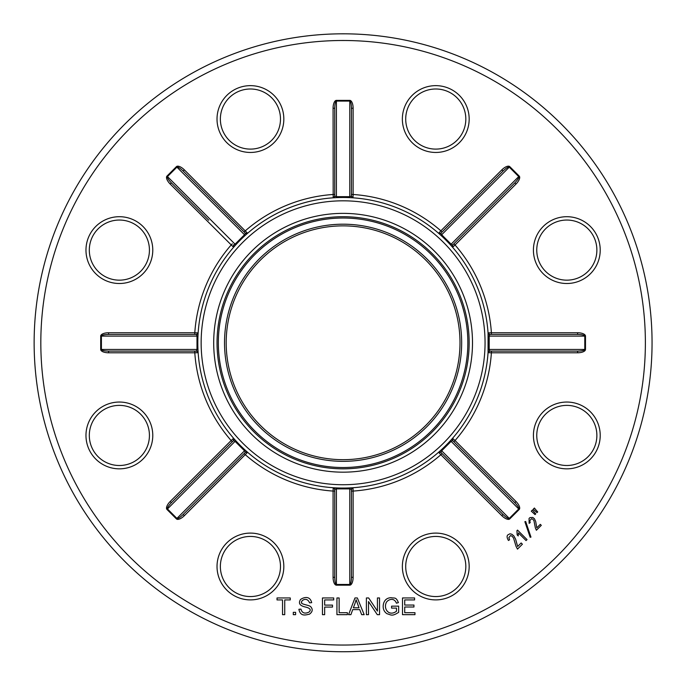 <?xml version="1.0" encoding="UTF-8"?>
<svg xmlns="http://www.w3.org/2000/svg" width="686" height="686" viewBox="0 0 686 686"><rect width="100%" height="100%" fill="white"/><g stroke="black" fill="none" stroke-linecap="round" stroke-linejoin="round"><path stroke-width="1.03" d="M516.018 501.517L516.018 501.517A7.88 3.344 45 0 1 519.225 509.449L509.775 518.899A7.88 3.344 -135 0 1 501.843 515.692L503.027 514.509L440.866 452.357L503.027 514.509C506.165 517.51 508.249 518.805 509.278 518.402L518.719 508.952C519.13 507.932 517.836 505.848 514.834 502.701L453.858 441.733L455.041 440.549L516.018 501.517L514.834 502.701L452.674 440.549L451.131 441.364L450.402 440.738L452.597 438.268L455.041 440.549A148.63 148.63 0 0 0 491.39 352.793L488.055 352.681L488.089 352.081M352.372 487.772L352.998 487.729L351.446 489.392L349.774 488.878L349.697 487.918L352.998 487.729A1.672 1.672 0 0 0 351.446 489.392L351.446 577.295L353.119 577.295A7.88 3.344 90 0 1 349.774 585.175L336.414 585.175A7.88 3.344 -90 0 1 333.079 577.295L333.079 491.073L333.19 487.729L333.79 487.772M208.767 465.297L171.363 502.701C168.362 505.848 167.058 507.932 167.47 508.952L176.919 518.402C177.94 518.805 180.024 517.51 183.171 514.509L245.322 452.357L183.171 514.509L184.345 515.692A7.88 3.344 135 0 1 176.413 518.899L166.972 509.449A7.88 3.344 -45 0 1 170.179 501.517L231.148 440.549L233.592 438.268L233.986 438.723M108.577 352.793A7.88 3.344 180 0 1 100.696 349.457L100.696 336.097A7.88 3.344 0 0 1 108.577 332.753L108.577 334.425L196.47 334.425A1.672 1.672 0 0 0 198.143 332.864L197.954 336.166L196.993 336.097L196.47 334.425A1.672 1.672 0 0 0 196.573 334.416A1.672 1.672 0 0 1 196.47 334.425L198.143 332.873L194.798 332.753L194.798 334.425L108.577 334.425C104.229 334.528 101.837 335.077 101.408 336.097L101.408 349.457C101.837 350.469 104.229 351.026 108.577 351.121L194.798 351.121L194.798 352.793L108.577 352.793L108.577 351.121L196.47 351.121L196.993 349.457L197.954 349.38L198.143 352.681L194.798 352.793A148.63 148.63 0 0 0 231.148 440.549L232.331 441.733L233.514 440.549L171.363 502.701L170.179 501.517M233.592 245.091A1.672 1.672 0 0 0 233.514 244.996L235.058 244.182L235.795 244.808L233.592 247.277L170.179 184.028A7.88 3.344 -135 0 1 166.972 176.096L176.413 166.647A7.88 3.344 45 0 1 184.345 169.854L183.171 171.037L245.322 233.189L183.171 171.037C180.024 168.036 177.94 166.741 176.919 167.152L167.47 176.594C167.058 177.614 168.362 179.698 171.363 182.845L208.767 220.257M351.446 108.251C351.343 103.903 350.786 101.519 349.774 101.082L336.414 101.082C335.403 101.519 334.845 103.903 334.742 108.251L334.742 196.153L336.414 196.668L336.492 197.628L333.19 197.817L333.079 108.251A7.88 3.344 -90 0 1 336.414 100.37L349.774 100.37A7.88 3.344 90 0 1 353.119 108.251L351.446 108.251L351.446 196.153A1.672 1.672 0 0 0 352.998 197.817L349.697 197.628L349.774 196.668L351.446 196.153A1.672 1.672 0 0 0 351.446 196.256A1.672 1.672 0 0 1 351.446 196.153L352.998 197.817L353.119 194.481L351.446 194.481M353.119 108.251L353.119 194.481A148.63 148.63 0 0 1 440.875 230.83L501.843 169.854A7.88 3.344 -45 0 1 509.775 166.647L519.225 176.096A7.88 3.344 135 0 1 516.018 184.028L514.834 182.845L452.674 244.996L514.834 182.845C517.836 179.698 519.13 177.614 518.719 176.594L509.278 167.152C508.249 166.741 506.165 168.036 503.027 171.037L440.866 233.189L441.681 234.741L441.055 235.47L438.594 233.266L440.875 230.83L442.05 232.005L440.866 233.189A1.672 1.672 0 0 1 440.781 233.274M516.018 184.028L455.041 244.996A148.63 148.63 0 0 1 491.39 332.753L577.621 332.753A7.88 3.344 0 0 1 585.492 336.097L585.492 349.457A7.88 3.344 180 0 1 577.621 352.793L577.621 351.121L489.718 351.121A1.672 1.672 0 0 0 488.055 352.681L488.055 332.864L491.39 332.753L491.39 334.425L577.621 334.425L489.718 334.425L489.204 336.097L488.243 336.166M453.858 243.813L455.041 244.996L452.597 247.277L452.203 246.823M452.185 246.806L450.402 244.808L451.131 244.182L452.674 244.996A1.672 1.672 0 0 0 452.597 247.277L452.674 244.996A1.672 1.672 0 0 0 452.597 245.091A1.672 1.672 0 0 1 452.674 244.996M334.742 196.256A1.672 1.672 0 0 0 334.742 196.153A1.672 1.672 0 0 1 333.19 197.817L333.19 197.817A145.295 145.295 0 0 0 247.603 233.266L245.134 235.47L244.508 234.741L245.322 233.189A1.672 1.672 0 0 0 247.603 233.266L245.322 233.189A1.672 1.672 0 0 0 245.408 233.274A1.672 1.672 0 0 1 245.322 233.189M234.003 438.74L235.795 440.738L235.058 441.364L233.514 440.549A1.672 1.672 0 0 0 233.592 438.268L233.514 440.549M247.123 451.86L247.603 452.28A1.672 1.672 0 0 0 245.322 452.357L244.508 450.805L245.134 450.076L247.603 452.28L184.345 515.692L221.758 478.279M333.816 487.772L336.492 487.918L336.414 488.878L334.742 489.392L334.742 577.295C334.845 581.642 335.403 584.035 336.414 584.463L349.774 584.463C350.786 584.035 351.343 581.642 351.446 577.295L351.446 491.073L353.119 491.073L353.119 577.295M501.843 515.692L440.875 454.724L438.594 452.28L439.04 451.885M439.066 451.868L441.055 450.076L441.681 450.805L440.866 452.357A1.672 1.672 0 0 0 438.594 452.28L440.866 452.357A1.672 1.672 0 0 0 440.781 452.271A1.672 1.672 0 0 1 440.866 452.357M227.838 295.031A124.749 124.749 0 0 1 390.84 227.52A124.749 124.749 0 0 1 458.351 390.514A124.749 124.749 0 0 1 295.357 458.034A124.749 124.749 0 0 1 227.838 295.031M244.139 453.54L245.322 454.724A148.63 148.63 0 0 0 333.079 491.073L334.742 491.073L334.742 577.295L333.079 577.295M183.171 514.509L221.612 476.067M488.098 352.055L488.055 352.673A145.295 145.295 0 0 1 227.829 431.22A145.295 145.295 0 0 1 324.135 198.726A145.295 145.295 0 0 1 477.327 398.377A145.295 145.295 0 0 1 227.829 431.22A145.295 145.295 0 0 1 324.135 198.726A145.295 145.295 0 0 1 477.327 398.377A145.295 145.295 0 0 0 488.055 352.681L489.718 351.121L489.204 349.457L488.243 349.38M628.539 461.009A308.957 308.957 0 0 1 97.978 530.853A308.957 308.957 0 0 1 302.766 36.461A308.957 308.957 0 0 1 628.539 461.009A308.957 308.957 0 0 1 97.978 530.853A308.957 308.957 0 0 1 302.766 36.461A308.957 308.957 0 0 1 628.539 461.009M147.147 446.946A30.064 30.064 0 0 0 130.872 407.673A30.064 30.064 0 0 0 91.598 423.939A30.064 30.064 0 0 0 107.865 463.213A30.064 30.064 0 0 0 147.147 446.946A30.064 30.064 0 0 0 130.872 407.673A30.064 30.064 0 0 0 91.598 423.939A30.064 30.064 0 0 0 107.865 463.213A30.064 30.064 0 0 0 147.147 446.946M147.147 261.606A30.064 30.064 0 0 0 115.445 220.3A30.064 30.064 0 0 0 95.526 268.406A30.064 30.064 0 0 0 147.147 261.606A30.064 30.064 0 0 0 115.445 220.3A30.064 30.064 0 0 0 95.526 268.406A30.064 30.064 0 0 0 147.147 261.606M278.199 130.554A30.064 30.064 0 0 0 246.506 89.249A30.064 30.064 0 0 0 226.577 137.346A30.064 30.064 0 0 0 278.199 130.554A30.064 30.064 0 0 0 246.506 89.249A30.064 30.064 0 0 0 226.577 137.346A30.064 30.064 0 0 0 278.199 130.554M463.539 130.554A30.064 30.064 0 0 0 431.846 89.249A30.064 30.064 0 0 0 411.917 137.346A30.064 30.064 0 0 0 463.539 130.554A30.064 30.064 0 0 0 431.846 89.249A30.064 30.064 0 0 0 411.917 137.346A30.064 30.064 0 0 0 463.539 130.554M594.591 261.606A30.064 30.064 0 0 0 562.897 220.3A30.064 30.064 0 0 0 542.969 268.406A30.064 30.064 0 0 0 594.591 261.606A30.064 30.064 0 0 0 562.897 220.3A30.064 30.064 0 0 0 542.969 268.406A30.064 30.064 0 0 0 594.591 261.606M594.591 446.946A30.064 30.064 0 0 0 578.324 407.673A30.064 30.064 0 0 0 539.05 423.939A30.064 30.064 0 0 0 555.317 463.213A30.064 30.064 0 0 0 594.591 446.946A30.064 30.064 0 0 0 578.324 407.673A30.064 30.064 0 0 0 539.05 423.939A30.064 30.064 0 0 0 555.317 463.213A30.064 30.064 0 0 0 594.591 446.946M463.539 577.998A30.064 30.064 0 0 0 447.272 538.724A30.064 30.064 0 0 0 407.99 554.991A30.064 30.064 0 0 0 424.265 594.273A30.064 30.064 0 0 0 463.539 577.998A30.064 30.064 0 0 0 447.272 538.724A30.064 30.064 0 0 0 407.99 554.991A30.064 30.064 0 0 0 424.265 594.273A30.064 30.064 0 0 0 463.539 577.998M278.199 577.998A30.064 30.064 0 0 0 261.932 538.724A30.064 30.064 0 0 0 222.65 554.991A30.064 30.064 0 0 0 238.925 594.273A30.064 30.064 0 0 0 278.199 577.998A30.064 30.064 0 0 0 261.932 538.724A30.064 30.064 0 0 0 222.65 554.991A30.064 30.064 0 0 0 238.925 594.273A30.064 30.064 0 0 0 278.199 577.998M577.621 351.121C581.968 351.026 584.352 350.469 584.789 349.457L584.789 336.097C584.352 335.077 581.968 334.528 577.621 334.425L577.621 332.753M352.347 487.772L352.998 487.729L353.119 491.073A148.63 148.63 0 0 0 440.875 454.724L442.05 453.54M184.345 169.854L247.603 233.266A145.295 145.295 0 0 1 333.19 197.817L334.742 196.153M235.092 298.033A116.903 116.903 0 0 1 435.842 271.605A116.903 116.903 0 0 1 358.358 458.677A116.903 116.903 0 0 1 235.092 298.033A116.903 116.903 0 0 0 358.358 458.677A116.903 116.903 0 0 0 435.842 271.605A116.903 116.903 0 0 0 235.092 298.033A116.903 116.903 0 0 0 358.358 458.677A116.903 116.903 0 0 0 435.842 271.605A116.903 116.903 0 0 0 235.092 298.033A116.903 116.903 0 0 1 435.842 271.605A116.903 116.903 0 0 1 358.358 458.677A116.903 116.903 0 0 1 235.092 298.033M452.674 440.549L452.597 438.277A1.672 1.672 0 0 0 452.674 440.549A1.672 1.672 0 0 1 452.597 440.463M333.19 487.729A1.672 1.672 0 0 1 334.742 489.392L333.199 487.729M196.47 351.121L198.143 352.673A1.672 1.672 0 0 0 196.47 351.121A1.672 1.672 0 0 1 196.573 351.129M108.577 332.753L194.798 332.753A148.63 148.63 0 0 1 231.148 244.996L232.331 243.813M233.514 244.996A1.672 1.672 0 0 1 233.592 247.277L233.514 244.996M170.179 184.028L171.363 182.845M334.742 194.481L333.079 194.481A148.63 148.63 0 0 0 245.322 230.83L244.139 232.005M333.079 108.251L334.742 108.251M440.866 233.189A1.672 1.672 0 0 1 438.594 233.266L440.866 233.189M501.843 169.854L503.027 171.037M489.718 334.425L488.055 332.873A1.672 1.672 0 0 0 489.718 334.425A1.672 1.672 0 0 1 489.615 334.416M577.621 352.793L491.39 352.793L491.39 351.121M277.024 599.933L277.024 597.96L290.264 597.96L290.264 599.933L284.733 599.933L284.733 614.665L282.529 614.665L282.529 599.933L277.024 599.933M293.282 614.665L293.282 612.332L295.615 612.332L295.615 614.665L293.282 614.665M298.882 609.297L300.965 609.117C302.483 615.136 308.005 612.761 309.403 611.775C311.281 609.58 309.849 607.976 305.116 606.956C299.756 605.687 298.221 603.226 300.494 599.564C302.766 597.738 309.849 594.891 311.676 602.668L309.558 602.831C306.865 596.263 300.725 600.859 301.66 602.274C299.911 604.237 308.897 604.958 310.629 606.621C313.048 609.271 312.653 611.792 309.455 614.184C306.248 614.699 300.528 617.271 298.882 609.297M322.454 614.665L322.454 597.96L333.722 597.96L333.722 599.933L324.667 599.933L324.667 605.103L332.504 605.103L332.504 607.076L324.667 607.076L324.667 614.665L322.454 614.665M336.929 614.665L336.929 597.96L339.141 597.96L339.141 612.692L347.365 612.692L347.365 614.665L336.929 614.665M355.202 602.908L353.367 607.805L359.035 607.805L356.103 599.718L355.202 602.908M350.898 614.665L348.557 614.665L354.962 597.96L357.346 597.96L364.18 614.665L361.668 614.665L359.713 609.605L352.733 609.605L350.898 614.665M366.393 614.665L366.393 597.96L368.656 597.96L377.429 611.08L377.429 597.96L379.547 597.96L379.547 614.665L377.283 614.665L368.511 601.545L368.511 614.665L366.393 614.665M391.577 608.113L391.577 606.158L398.652 606.141L398.652 612.341C391.8 616.697 391.346 614.905 386.938 613.713C383.8 611.535 382.625 608.311 383.423 604.023C384.46 599.967 387.024 597.849 391.097 597.686C394.699 598.535 395.908 596.614 398.403 602.634L396.414 603.183C393.841 596.503 386.964 600.113 386.081 603.003C383.5 609.279 389.236 616.723 396.491 611.226L396.491 608.113L391.577 608.113M402.502 614.665L402.502 597.96L414.576 597.96L414.576 599.933L404.714 599.933L404.714 605.052L413.95 605.052L413.95 607.007L404.714 607.007L404.714 612.692L414.97 612.692L414.97 614.665L402.502 614.665M516.026 546.305L517.484 549.126L522.398 544.212L521.154 542.969L517.656 546.476L515.615 539.179L513.814 535.877L511.79 534.24L509.972 533.785L507.777 534.943C506.697 536.066 506.92 537.91 508.455 540.482L509.587 539.762L508.841 537.61L510.538 535.56L512.133 536.238L513.574 538.116L516.026 546.305M518.213 535.938L518.436 532.953L526.059 540.577L527.037 539.608L517.527 530.098L516.944 530.69L517.158 534.891L518.213 535.938M530.964 537.112L525.682 521.514L524.867 521.669L530.149 537.267L530.964 537.112M534.06 511.979L532.456 509.981L531.29 511.147L535.029 514.594L535.757 513.865L534.06 511.979M535.346 527.868L536.375 530.261L541.297 525.347L540.302 524.353L536.795 527.851L535.697 521.497L534.403 518.702L532.748 517.433L529.961 517.613L529.06 518.462L529.112 523.384L530.201 522.629L529.746 520.76L531.478 518.745L532.859 519.199L533.965 520.743L535.346 527.868M536.006 510.024L534.403 508.034L533.236 509.201L536.975 512.648L537.704 511.919L536.006 510.024M622.365 458.454A302.277 302.277 0 0 0 303.641 43.081A302.277 302.277 0 0 0 103.286 526.788A302.277 302.277 0 0 0 622.365 458.454M281.286 579.276A33.4 33.4 0 0 1 223.928 586.83A33.4 33.4 0 0 1 246.068 533.382A33.4 33.4 0 0 1 281.286 579.276M466.626 579.276A33.4 33.4 0 0 1 409.268 586.83A33.4 33.4 0 0 1 431.408 533.382A33.4 33.4 0 0 1 466.626 579.276M597.678 448.224A33.4 33.4 0 0 1 540.319 455.778A33.4 33.4 0 0 1 562.46 402.33A33.4 33.4 0 0 1 597.678 448.224A33.4 33.4 0 0 1 554.039 466.3A33.4 33.4 0 0 1 535.963 422.662M597.678 262.884A33.4 33.4 0 0 1 540.319 270.438A33.4 33.4 0 0 1 562.46 216.99A33.4 33.4 0 0 1 597.678 262.884M466.626 131.832A33.4 33.4 0 0 1 409.268 139.387A33.4 33.4 0 0 1 431.408 85.93A33.4 33.4 0 0 1 466.626 131.832M281.286 131.832A33.4 33.4 0 0 1 223.928 139.387A33.4 33.4 0 0 1 246.068 85.93A33.4 33.4 0 0 1 281.286 131.832M150.234 262.884A33.4 33.4 0 0 1 92.876 270.438A33.4 33.4 0 0 1 115.008 216.99A33.4 33.4 0 0 1 150.234 262.884M150.234 448.224A33.4 33.4 0 0 1 92.876 455.778A33.4 33.4 0 0 1 115.008 402.33A33.4 33.4 0 0 1 150.234 448.224M474.249 397.1A141.951 141.951 0 0 0 324.564 202.036A141.951 141.951 0 0 0 230.479 429.187A141.951 141.951 0 0 0 474.249 397.1M462.647 392.298A129.405 129.405 0 0 1 240.434 421.547A129.405 129.405 0 0 1 326.202 214.478A129.405 129.405 0 0 1 462.647 392.298M459.569 391.02A126.07 126.07 0 0 0 326.639 217.788A126.07 126.07 0 0 0 243.084 419.515A126.07 126.07 0 0 0 459.569 391.02M233.549 297.398A118.575 118.575 0 0 1 437.171 270.593A118.575 118.575 0 0 1 358.572 460.332A118.575 118.575 0 0 1 233.549 297.398M585.492 336.097L489.204 336.097L489.204 349.457L585.492 349.457M509.775 166.647L441.681 234.741L451.131 244.182L519.225 176.096M349.774 585.175L349.774 488.878L336.414 488.878L336.414 585.175M100.696 349.457L196.993 349.457L196.993 336.097L100.696 336.097M166.972 176.096L235.058 244.182L244.508 234.741L176.413 166.647M519.225 509.449L451.131 441.364L441.681 450.805L509.775 518.899M176.413 518.899L244.508 450.805L235.058 441.364L166.972 509.449M336.414 100.37L336.414 196.668L349.774 196.668L349.774 100.37M245.322 452.357L247.595 452.271L247.106 451.842"/></g></svg>
